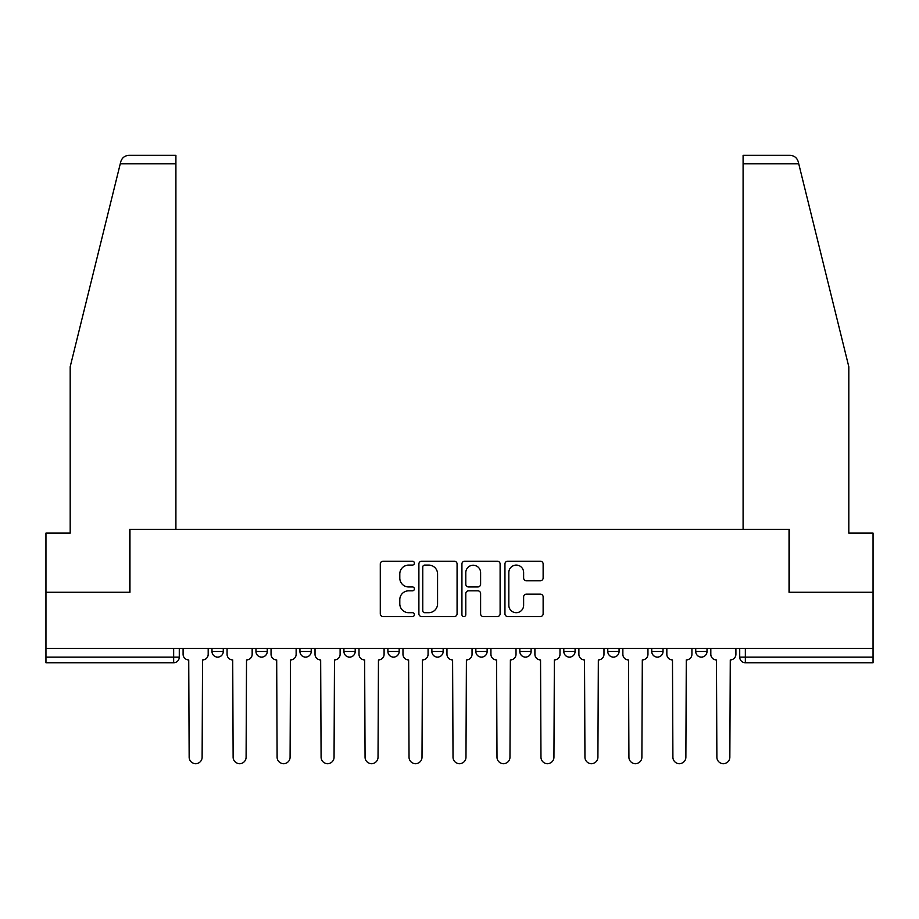 <?xml version="1.0" encoding="UTF-8"?>
<svg xmlns="http://www.w3.org/2000/svg" width="919" height="919" viewBox="0 0 919 919"><rect width="100%" height="100%" fill="white"/><g stroke="black" fill="none" stroke-linecap="round" stroke-linejoin="round"><path stroke-width="1.38" d="M414.4 563.163A1.941 1.941 0 0 0 412.459 561.222L383.062 561.222A2.768 2.768 0 0 0 380.294 563.99L380.294 613.8A2.768 2.768 0 0 0 383.062 616.569L412.459 616.569A1.941 1.941 0 0 0 414.4 614.627A1.941 1.941 0 0 0 412.459 612.686L408.656 612.686A8.857 8.857 0 0 1 399.799 603.84L399.799 599.682A8.857 8.857 0 0 1 408.656 590.825L412.459 590.825A1.941 1.941 0 0 0 414.4 588.895A1.941 1.941 0 0 0 412.459 586.954L408.656 586.954A8.857 8.857 0 0 1 399.799 578.097L399.799 573.95A8.857 8.857 0 0 1 408.656 565.093L412.459 565.093A1.941 1.941 0 0 0 414.4 563.163M695.729 648.377L695.729 651.479L707.01 651.479A5.64 5.64 0 0 1 701.369 657.108A5.64 5.64 0 0 1 695.729 651.479L695.729 648.377M563.807 648.377L563.807 651.479L575.076 651.479A5.64 5.64 0 0 1 569.447 657.108A5.64 5.64 0 0 1 563.807 651.479L563.807 648.377M475.847 648.377L475.847 651.479L487.127 651.479A5.64 5.64 0 0 1 481.487 657.108A5.64 5.64 0 0 1 475.847 651.479L475.847 648.377M431.873 648.377L431.873 651.479L443.153 651.479A5.64 5.64 0 0 1 437.513 657.108A5.64 5.64 0 0 1 431.873 651.479L431.873 648.377M343.924 648.377L343.924 651.479L355.193 651.479A5.64 5.64 0 0 1 349.553 657.108A5.64 5.64 0 0 1 343.924 651.479L343.924 648.377M540.372 580.728A2.768 2.768 0 0 0 543.129 577.959L543.129 563.99A2.768 2.768 0 0 0 540.372 561.222L507.713 561.222A2.768 2.768 0 0 0 504.945 563.99L504.945 613.8A2.768 2.768 0 0 0 507.713 616.569L540.372 616.569A2.768 2.768 0 0 0 543.129 613.8L543.129 596.913A2.768 2.768 0 0 0 540.372 594.145L526.392 594.145A2.768 2.768 0 0 0 523.623 596.913L523.623 605.288A7.398 7.398 0 0 1 516.225 612.686A7.398 7.398 0 0 1 508.827 605.288L508.827 572.503A7.398 7.398 0 0 1 516.225 565.093A7.398 7.398 0 0 1 523.623 572.503L523.623 577.959A2.768 2.768 0 0 0 526.392 580.728L540.372 580.728M120.263 163.789L120.757 161.755C122.043 157.758 124.777 155.61 128.97 155.322L175.908 155.322L175.908 163.789L120.263 163.789L70.189 366.75L70.189 533.077L45.95 533.077L45.95 592.273L129.958 592.273L129.958 529.413L789.042 529.413L789.042 592.273L873.05 592.273L873.05 648.377L45.95 648.377L45.95 657.108L179.285 657.108L179.285 648.377L179.285 657.108A5.64 5.64 0 0 1 173.657 662.748L45.95 662.748L45.95 657.108M175.908 163.789L175.908 529.413L129.671 529.413L129.671 592.273L45.95 592.273L45.95 648.377M457.076 563.99A2.768 2.768 0 0 0 454.308 561.222L421.66 561.222A2.768 2.768 0 0 0 418.892 563.99L418.892 613.8A2.768 2.768 0 0 0 421.66 616.569L454.308 616.569A2.768 2.768 0 0 0 457.076 613.8L457.076 563.99M464.692 561.222L497.34 561.222A2.768 2.768 0 0 1 500.108 563.99L500.108 613.8A2.768 2.768 0 0 1 497.34 616.569L483.371 616.569A2.768 2.768 0 0 1 480.603 613.8L480.603 593.594A2.768 2.768 0 0 0 477.834 590.825L468.564 590.825A2.768 2.768 0 0 0 465.795 593.594L465.795 614.627A1.941 1.941 0 0 1 463.854 616.569A1.941 1.941 0 0 1 461.924 614.627L461.924 563.99A2.768 2.768 0 0 1 464.692 561.222M739.715 648.377L739.715 657.108L873.05 657.108L873.05 662.748L745.343 662.748A5.64 5.64 0 0 1 739.715 657.108A5.64 5.64 0 0 0 745.343 662.748L745.343 648.377M873.05 648.377L873.05 657.108M707.01 648.377L707.01 651.479A5.64 5.64 0 0 1 701.369 657.108M663.036 648.377L663.036 651.479A5.64 5.64 0 0 1 657.395 657.108A5.64 5.64 0 0 1 651.755 651.479L663.036 651.479M651.755 648.377L651.755 651.479M619.061 648.377L619.061 651.479A5.64 5.64 0 0 1 613.421 657.108A5.64 5.64 0 0 1 607.781 651.479L619.061 651.479L619.061 648.377M607.781 648.377L607.781 651.479M575.076 648.377L575.076 651.479M531.102 648.377L531.102 651.479A5.64 5.64 0 0 1 525.461 657.108A5.64 5.64 0 0 1 519.832 651.479L531.102 651.479L531.102 648.377M519.832 648.377L519.832 651.479M487.127 648.377L487.127 651.479L487.127 648.377M443.153 651.479L443.153 648.377L443.153 651.479A5.64 5.64 0 0 1 437.513 657.108M399.168 648.377L399.168 651.479A5.64 5.64 0 0 1 393.539 657.108A5.64 5.64 0 0 1 387.898 651.479A5.64 5.64 0 0 0 393.539 657.108A5.64 5.64 0 0 0 399.168 651.479L399.168 648.377M387.898 648.377L387.898 651.479L399.168 651.479M355.193 648.377L355.193 651.479M311.219 648.377L311.219 651.479A5.64 5.64 0 0 1 305.579 657.108A5.64 5.64 0 0 1 299.939 651.479A5.64 5.64 0 0 0 305.579 657.108A5.64 5.64 0 0 0 311.219 651.479L299.939 651.479L299.939 648.377M255.964 648.377L255.964 651.479L267.245 651.479L267.245 648.377L267.245 651.479A5.64 5.64 0 0 1 261.605 657.108A5.64 5.64 0 0 1 255.964 651.479A5.64 5.64 0 0 0 261.605 657.108M211.99 648.377L211.99 651.479L223.271 651.479L223.271 648.377L223.271 651.479A5.64 5.64 0 0 1 217.631 657.108A5.64 5.64 0 0 1 211.99 651.479A5.64 5.64 0 0 0 217.631 657.108M173.657 648.377L173.657 662.748A5.64 5.64 0 0 0 179.285 657.108M424.704 565.093A1.941 1.941 0 0 0 422.763 567.034L422.763 610.756A1.941 1.941 0 0 0 424.704 612.686L428.713 612.686A8.857 8.857 0 0 0 437.57 603.84L437.57 573.95A8.857 8.857 0 0 0 428.713 565.093L424.704 565.093M480.603 572.64A7.398 7.398 0 0 0 473.193 565.231A7.398 7.398 0 0 0 465.795 572.64L465.795 584.185A2.768 2.768 0 0 0 468.564 586.954L477.834 586.954A2.768 2.768 0 0 0 480.603 584.185L480.603 572.64M183.099 654.294L183.099 648.377L183.099 654.294A5.64 5.64 0 0 0 188.728 659.934L189.153 757.187A6.479 6.479 0 0 0 195.644 763.678A6.479 6.479 0 0 0 202.123 757.187L202.548 659.934A5.64 5.64 0 0 0 208.188 654.294L208.188 648.377L208.188 654.294M188.728 659.934L189.153 757.187M202.123 757.187L202.548 659.934M227.073 654.294L227.073 648.377L227.073 654.294A5.64 5.64 0 0 0 232.714 659.934L233.127 757.187A6.479 6.479 0 0 0 239.618 763.678A6.479 6.479 0 0 0 246.097 757.187L246.522 659.934A5.64 5.64 0 0 0 252.162 654.294L252.162 648.377L252.162 654.294M271.048 654.294L271.048 648.377L271.048 654.294A5.64 5.64 0 0 0 276.688 659.934L277.113 757.187A6.479 6.479 0 0 0 283.592 763.678A6.479 6.479 0 0 0 290.082 757.187L290.496 659.934A5.64 5.64 0 0 0 296.136 654.294L296.136 648.377L296.136 654.294M120.757 161.755C121.549 159.481 121.549 159.481 120.757 161.755M798.737 163.789L798.243 161.755C797.451 159.481 797.451 159.481 798.243 161.755C797.451 159.481 797.451 159.481 798.243 161.755C796.957 157.758 794.223 155.61 790.03 155.322L743.092 155.322L743.092 529.413L789.329 529.413L789.329 592.273L873.05 592.273L873.05 533.077L848.811 533.077L848.811 366.75L798.737 163.789L743.092 163.789M232.714 659.934L233.127 757.187M246.097 757.187L246.522 659.934M276.688 659.934L277.113 757.187M290.082 757.187L290.496 659.934M315.022 654.294L315.022 648.377L315.022 654.294A5.64 5.64 0 0 0 320.662 659.934L321.087 757.187A6.479 6.479 0 0 0 327.566 763.678A6.479 6.479 0 0 0 334.056 757.187L334.482 659.934A5.64 5.64 0 0 0 340.11 654.294L340.11 648.377L340.11 654.294M359.007 654.294L359.007 648.377L359.007 654.294A5.64 5.64 0 0 0 364.636 659.934L365.061 757.187A6.479 6.479 0 0 0 371.552 763.678A6.479 6.479 0 0 0 378.031 757.187L378.456 659.934A5.64 5.64 0 0 0 384.096 654.294L384.096 648.377L384.096 654.294M402.981 654.294L402.981 648.377L402.981 654.294A5.64 5.64 0 0 0 408.622 659.934L409.035 757.187A6.479 6.479 0 0 0 415.526 763.678A6.479 6.479 0 0 0 422.005 757.187L422.43 659.934A5.64 5.64 0 0 0 428.07 654.294L428.07 648.377L428.07 654.294M320.662 659.934L321.087 757.187M334.056 757.187L334.482 659.934M364.636 659.934L365.061 757.187M378.031 757.187L378.456 659.934M408.622 659.934L409.035 757.187M422.005 757.187L422.43 659.934M446.956 654.294L446.956 648.377L446.956 654.294A5.64 5.64 0 0 0 452.596 659.934L453.021 757.187A6.479 6.479 0 0 0 459.5 763.678A6.479 6.479 0 0 0 465.979 757.187L466.404 659.934A5.64 5.64 0 0 0 472.044 654.294L472.044 648.377L472.044 654.294M452.596 659.934L453.021 757.187M465.979 757.187L466.404 659.934M490.93 654.294L490.93 648.377L490.93 654.294A5.64 5.64 0 0 0 496.57 659.934L496.995 757.187A6.479 6.479 0 0 0 503.474 763.678A6.479 6.479 0 0 0 509.965 757.187L510.378 659.934A5.64 5.64 0 0 0 516.018 654.294L516.018 648.377L516.018 654.294M496.57 659.934L496.995 757.187M509.965 757.187L510.378 659.934M534.904 654.294L534.904 648.377L534.904 654.294A5.64 5.64 0 0 0 540.544 659.934L540.969 757.187A6.479 6.479 0 0 0 547.448 763.678A6.479 6.479 0 0 0 553.939 757.187L554.364 659.934A5.64 5.64 0 0 0 559.993 654.294L559.993 648.377L559.993 654.294M540.544 659.934L540.969 757.187M553.939 757.187L554.364 659.934M578.89 654.294L578.89 648.377L578.89 654.294A5.64 5.64 0 0 0 584.518 659.934L584.943 757.187A6.479 6.479 0 0 0 591.434 763.678A6.479 6.479 0 0 0 597.913 757.187L598.338 659.934A5.64 5.64 0 0 0 603.978 654.294L603.978 648.377L603.978 654.294M584.518 659.934L584.943 757.187M597.913 757.187L598.338 659.934M622.864 654.294L622.864 648.377L622.864 654.294A5.64 5.64 0 0 0 628.504 659.934L628.918 757.187A6.479 6.479 0 0 0 635.408 763.678A6.479 6.479 0 0 0 641.887 757.187L642.312 659.934A5.64 5.64 0 0 0 647.952 654.294L647.952 648.377L647.952 654.294M628.504 659.934L628.918 757.187M641.887 757.187L642.312 659.934M666.838 654.294L666.838 648.377L666.838 654.294A5.64 5.64 0 0 0 672.478 659.934L672.903 757.187A6.479 6.479 0 0 0 679.382 763.678A6.479 6.479 0 0 0 685.873 757.187L686.286 659.934A5.64 5.64 0 0 0 691.927 654.294L691.927 648.377L691.927 654.294M672.478 659.934L672.903 757.187M685.873 757.187L686.286 659.934M710.812 654.294L710.812 648.377L710.812 654.294A5.64 5.64 0 0 0 716.452 659.934L716.877 757.187A6.479 6.479 0 0 0 723.356 763.678A6.479 6.479 0 0 0 729.847 757.187L730.272 659.934A5.64 5.64 0 0 0 735.901 654.294L735.901 648.377L735.901 654.294M716.452 659.934L716.877 757.187M729.847 757.187L730.272 659.934"/></g></svg>

